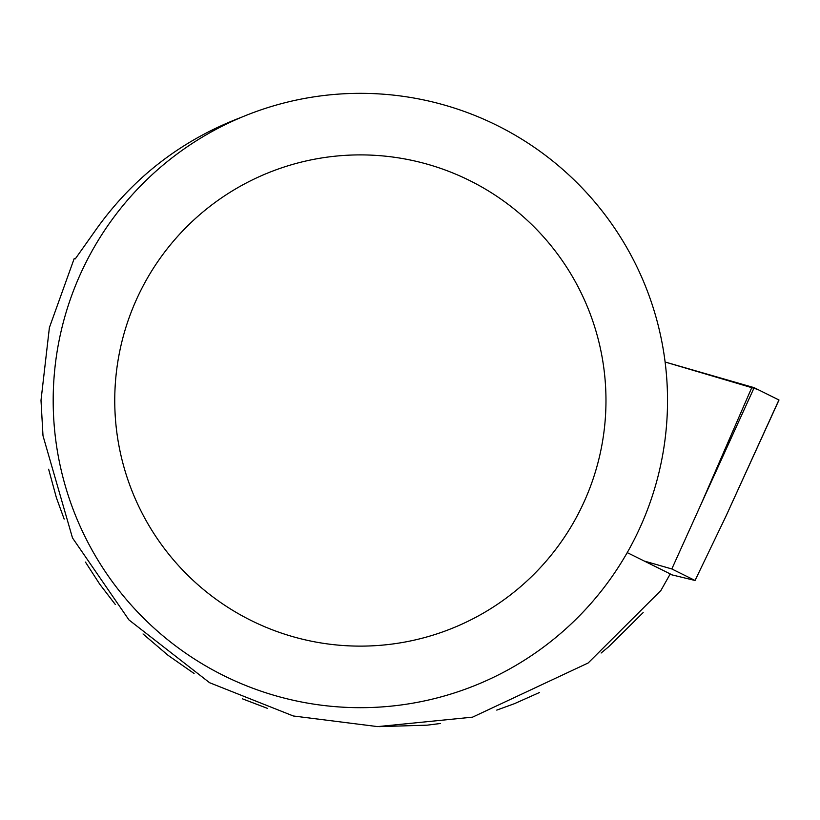 <?xml version="1.0" encoding="UTF-8"?>
<svg xmlns="http://www.w3.org/2000/svg" width="820" height="820" viewBox="0 0 820 820"><rect width="100%" height="100%" fill="white"/><g stroke="black" fill="none" stroke-linecap="round" stroke-linejoin="round"><path stroke-width="1.23" d="M665.102 362.01L754.154 387.675L779 400.006L757.629 389.397L665.102 362.01M669.991 574.389L695.053 580.478L671.816 568.957L644.253 561.044M671.816 568.957L701.079 504.187L752.043 386.989M695.053 580.478L725.843 516.457L778.918 399.945M241.726 117.178C180.83 140.271 131.733 178.504 94.423 231.865L75.266 258.884L74.179 258.618L49.395 327.611L41 400.385L42.999 435.768L72.498 537.93L128.976 619.941L209.592 682.711L293.304 715.983L377.671 726.612L472.556 717.151L588.145 662.99L660.899 590.482L670.247 573.918L627.228 552.608M114.749 400.508A245.61 245.61 0 0 1 483.164 187.8A245.61 245.61 0 0 1 483.164 613.216A245.61 245.61 0 0 1 114.749 400.508M53.187 400.508A307.172 307.172 0 0 1 513.945 134.49A307.172 307.172 0 0 1 513.945 666.527A307.172 307.172 0 0 1 53.187 400.508M378.973 726.633L427.169 725.167L440.299 723.506M496.766 710.11L514.396 703.693L539.591 692.459M601.121 653.017L608.481 646.908L643.157 612.581M48.636 469.224L56.426 497.822L64.175 519.091M85.454 562.089L99.691 584.127L115.333 604.514M143.028 633.962L168.12 655.364L194.073 673.476M242.474 698.845L267.392 708.347M754.154 387.675L701.079 504.187M725.843 516.457L779 400.006"/></g></svg>
